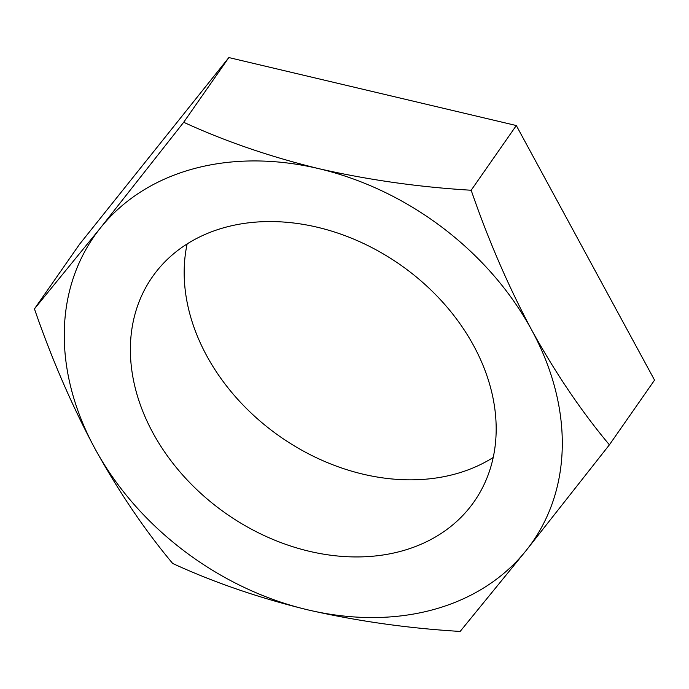 <?xml version="1.0" encoding="UTF-8"?>
<svg xmlns="http://www.w3.org/2000/svg" width="689" height="689" viewBox="0 0 689 689"><rect width="100%" height="100%" fill="white"/><g stroke="black" fill="none" stroke-linecap="round" stroke-linejoin="round"><path stroke-width="1.03" d="M493.203 457.479A196.244 151.864 34.9 0 1 454.998 474.084A196.244 151.864 34.9 0 1 260.08 421.108A196.244 151.864 34.9 0 1 187.141 243.915M225.355 227.318A196.244 151.864 34.9 0 1 442.192 301.61A196.244 151.864 34.9 0 1 474.213 501.549A196.244 151.864 34.9 0 1 401.196 551.183A196.244 151.864 34.9 0 1 184.359 476.891A196.244 151.864 34.9 0 1 152.338 276.952A196.244 151.864 34.9 0 1 225.355 227.318M526.129 550.528A267.186 206.76 34.9 0 1 432.985 609.722A267.186 206.76 34.9 0 1 307.768 609.843C258.986 597.923 213.96 582.463 172.681 563.464C144.776 530.142 118.861 491.843 94.918 448.565C71.725 405.149 51.572 358.581 34.45 308.879L100.422 227.973L183.696 122.272C225.088 141.305 270.114 156.765 318.783 168.65C368.029 179.907 418.826 187.107 471.173 190.242C488.286 239.944 508.439 286.512 531.632 329.928C555.584 373.205 581.499 411.505 609.395 444.827L526.129 550.528L460.149 631.434C407.681 628.282 356.885 621.082 307.768 609.843A267.186 206.76 34.9 0 1 94.918 448.565A267.186 206.76 34.9 0 1 100.422 227.973A267.186 206.76 34.9 0 1 318.783 168.65A267.186 206.76 34.9 0 1 531.632 329.928A267.186 206.76 34.9 0 1 526.129 550.528M34.45 308.879L79.605 244.173L228.851 57.566L516.319 125.536L654.55 380.121L609.395 444.827M471.173 190.242L516.319 125.536M183.696 122.272L228.851 57.566"/></g></svg>
